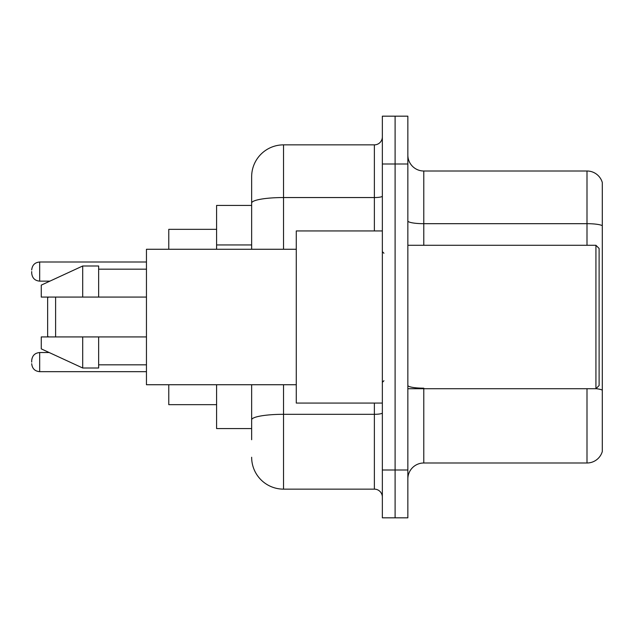 <?xml version="1.0" encoding="UTF-8"?>
<svg xmlns="http://www.w3.org/2000/svg" width="634" height="634" viewBox="0 0 634 634"><rect width="100%" height="100%" fill="white"/><g stroke="black" fill="none" stroke-linecap="round" stroke-linejoin="round"><path stroke-width="0.95" d="M251.65 205.432L216.59 205.432L216.59 249.265M251.65 428.568L216.59 428.568L216.59 384.735M251.65 439.727L251.65 384.735M382.35 470.008L382.35 517.827L395.101 517.827L395.101 470.008L395.101 517.827L407.852 517.827L407.852 470.008L395.101 470.008L395.101 163.992L395.101 470.008L382.35 470.008L382.35 163.992L395.101 163.992L395.101 116.173L395.101 163.992L407.852 163.992L407.852 470.008M407.852 163.992L407.852 116.173L382.35 116.173L382.35 163.992M283.533 384.735L283.533 489.139L374.377 489.139L374.377 403.065M251.65 249.265L251.65 176.743A31.874 31.874 0 0 1 283.533 144.861L374.377 144.861A7.973 7.973 0 0 0 382.35 136.896M251.65 176.743L251.65 194.273M382.35 497.104A7.973 7.973 0 0 0 374.377 489.139M283.533 489.139A31.874 31.874 0 0 1 251.65 457.257M407.852 478.939A15.937 15.937 0 0 1 423.789 462.994L586.997 462.994L586.997 388.721M602.3 182.481A15.937 15.937 0 0 0 586.997 171.006A15.937 15.937 0 0 1 602.3 182.481L602.3 451.519A15.937 15.937 0 0 1 586.997 462.994M602.3 225.68A15.937 2.766 180 0 0 586.997 223.683L586.997 171.006L423.789 171.006A15.937 15.937 0 0 1 407.852 155.061A15.937 15.937 0 0 0 423.789 171.006L423.789 245.279M602.3 225.902L602.3 390.164A15.937 2.766 180 0 0 595.992 388.658M48.438 297.077L47.637 297.877L47.637 336.123L48.438 336.923M55.61 297.077L55.61 336.923M168.771 384.735L168.771 404.658L216.59 404.658M216.59 229.342L168.771 229.342L168.771 249.265M595.928 245.279L599.114 248.465L599.114 385.535L595.928 388.721L595.928 245.279L407.852 245.279M382.35 230.934L296.276 230.934L296.276 403.065L382.35 403.065M296.276 249.265L146.454 249.265L146.454 384.735L296.276 384.735M82.705 297.077L41.265 297.077L41.265 285.126L82.705 265.995L82.705 297.077L146.454 297.077M82.705 265.995L98.642 265.995L98.642 297.077M146.454 336.923L98.642 336.923L98.642 368.005L82.705 368.005L82.705 336.923L41.265 336.923L41.265 348.874L82.705 368.005M41.265 336.923L51.814 336.923M98.642 336.923L82.705 336.923M31.7 362.109L31.7 360.516L31.7 362.109M31.7 271.574L31.7 273.167L31.7 271.574M251.65 244.946L216.59 244.946M382.35 412.924A7.973 1.387 0 0 1 374.377 414.311L283.533 414.311A31.874 5.532 180 0 0 251.65 419.851M283.533 144.861L283.533 197.546L374.377 197.546L374.377 144.861M251.65 203.086A31.874 5.532 180 0 1 283.533 197.546L283.533 249.265M374.377 230.934L374.377 197.546A7.973 1.387 0 0 0 382.35 196.16M423.789 388.721L423.789 462.994M586.997 245.279L586.997 223.683L423.789 223.683A15.937 2.766 0 0 1 407.852 220.917M423.789 388.174A15.937 2.766 0 0 1 407.852 385.401M31.7 360.516C32.215 355.626 34.87 352.972 39.673 352.544L39.673 371.667L146.454 371.667M146.454 262.008L39.673 262.008L39.673 281.139C34.87 280.711 32.215 278.057 31.7 273.167M407.852 388.721L595.928 388.721M383.942 253.243L382.35 251.65M98.642 269.181L146.454 269.181M98.642 364.819L146.454 364.819M383.942 380.757L382.35 382.35M39.673 352.544L49.206 352.544M39.673 371.667C34.87 371.239 32.215 368.584 31.7 363.702M39.673 281.139L49.896 281.139M39.673 262.008C34.87 262.436 32.215 265.099 31.7 269.981"/></g></svg>
